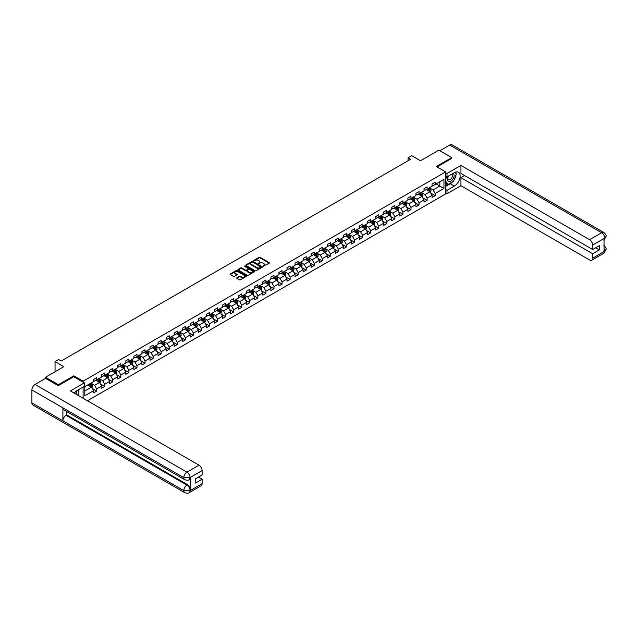 <?xml version="1.0" encoding="UTF-8"?>
<svg xmlns="http://www.w3.org/2000/svg" width="638" height="638" viewBox="0 0 638 638"><rect width="100%" height="100%" fill="white"/><g stroke="black" fill="none" stroke-linecap="round" stroke-linejoin="round"><path stroke-width="0.96" d="M263.151 266.277L269.244 263.167A0.718 0.415 0 0 0 269.244 262.585L260.121 257.313A0.718 0.415 0 0 0 259.1 257.313L253.717 260.424L253.717 260.838L255.12 260.432A2.297 1.324 0 0 1 258.366 260.432L259.132 260.87A2.297 1.324 0 0 1 259.802 261.811A2.297 1.324 0 0 1 259.132 262.744L258.43 263.558L259.841 263.159A2.297 1.324 0 0 1 263.087 263.159L263.845 263.598A2.297 1.324 0 0 1 264.515 264.531A2.297 1.324 0 0 1 263.845 265.472L263.151 265.871M236.842 277.753A0.718 0.415 0 0 0 236.842 278.335L239.402 279.811A0.718 0.415 0 0 0 240.414 279.811L246.404 276.358A0.718 0.415 0 0 0 246.404 275.776L237.272 270.504A0.718 0.415 0 0 0 236.259 270.504L230.278 273.957A0.718 0.415 0 0 0 230.278 274.547L233.372 276.334A0.718 0.415 0 0 0 234.385 276.334L236.945 274.85A0.718 0.415 0 0 0 236.945 274.268L235.406 273.383A1.922 1.109 0 0 1 234.848 272.593A1.922 1.109 0 0 1 236.036 271.573A1.922 1.109 0 0 1 238.126 271.812L244.131 275.281A1.922 1.109 0 0 1 244.697 276.063A1.922 1.109 0 0 1 243.509 277.091A1.922 1.109 0 0 1 241.419 276.852L240.414 276.27A0.718 0.415 0 0 0 239.402 276.27L236.842 277.753L236.842 278.335L239.402 276.868L239.402 276.27M451.744 158.511L451.744 157.618L438.832 150.161L420.49 160.744L411.709 155.68L408.089 157.761L410.673 159.253L61.24 360.996L58.664 359.505L55.043 361.594L55.043 371.739M73.801 376.779L73.801 375.822L58.401 384.714L45.489 377.257L63.824 366.667L55.043 361.594M73.801 375.822L83.1 381.189L445.651 171.869L445.651 193.944L87.438 400.76M451.744 157.618L436.352 166.502L445.651 171.869M255.176 270.711A0.718 0.415 0 0 0 256.189 270.711L262.17 267.258A0.718 0.415 0 0 0 262.17 266.668L253.047 261.397A0.718 0.415 0 0 0 252.026 261.397L246.045 264.85A0.718 0.415 0 0 0 246.045 265.44L255.176 270.711M244.498 266.389L245.008 266.461L245.008 265.863L254.283 271.222A0.718 0.415 0 0 1 254.283 271.804L248.302 275.265A0.718 0.415 0 0 1 247.289 275.265L238.157 269.994L240.725 268.526L240.725 267.928L238.157 269.403A0.718 0.415 0 0 0 238.157 269.994L238.157 269.403M240.725 268.526A0.718 0.415 0 0 1 241.738 268.526L241.738 267.928A0.718 0.415 0 0 0 240.725 267.928M241.738 267.928L245.439 270.065A0.718 0.415 0 0 0 246.451 270.065L248.15 269.084A0.718 0.415 0 0 0 248.15 268.502L244.298 266.277L245.008 265.863M45.489 378.446L45.489 377.257M58.401 384.714L58.401 385.607M83.1 398.256L83.1 387.011M83.1 382.146L83.1 381.189M92.366 388.606L96.681 391.094L96.681 388.917L101.641 386.054L101.641 388.231L104.744 386.445L104.744 384.267L109.704 381.404L109.704 383.582L112.798 381.787L112.798 379.61L117.759 376.747L117.759 378.924L120.861 377.138L120.861 374.961L125.822 372.098L125.822 374.275L128.916 372.48L128.916 370.303L133.876 367.44L133.876 369.617L136.979 367.831L136.979 365.654L141.939 362.791L141.939 364.968L145.033 363.174L145.033 360.996L149.994 358.133L149.994 360.31L153.096 358.524L153.096 356.347L158.057 353.484L158.057 355.661L161.159 353.875L161.159 351.697L166.111 348.834L166.111 351.012L169.214 349.217L169.214 347.04L174.174 344.177L174.174 346.354L177.276 344.568L177.276 342.391L182.229 339.528L182.229 341.705L185.331 339.91L185.331 337.733L190.291 334.87L190.291 337.047L193.394 335.261L193.394 333.084L198.354 330.221L198.354 332.398L201.448 330.604L201.448 328.426L206.409 325.563L206.409 327.741L209.511 325.954L209.511 323.777L214.472 320.914L214.472 323.091L217.566 321.305L217.566 319.128L222.526 316.265L222.526 318.442L225.629 316.647L225.629 314.47L230.589 311.607L230.589 313.784L233.683 311.998L233.683 309.821L238.644 306.958L238.644 309.135L241.746 307.341L241.746 305.163L246.707 302.3L246.707 304.478L249.801 302.691L249.801 300.514L254.761 297.651L254.761 299.828L257.864 298.034L257.864 295.857L262.824 292.994L262.824 295.171L265.926 293.384L265.926 291.207L270.879 288.344L270.879 290.521L273.981 288.735L273.981 286.558L278.942 283.695L278.942 285.872L282.044 284.077L282.044 281.9L286.996 279.037L286.996 281.214L290.099 279.428L290.099 277.251L295.059 274.388L295.059 276.565L298.161 274.771L298.161 272.593L303.122 269.73L303.122 271.908L306.216 270.121L306.216 267.944L311.177 265.081L311.177 267.258L314.279 265.464L314.279 263.287L319.239 260.424L319.239 262.601L322.334 260.814L322.334 258.637L327.294 255.774L327.294 257.951L330.396 256.165L330.396 253.988L335.357 251.125L335.357 253.302L338.451 251.508L338.451 249.33L343.411 246.467L343.411 248.645L346.514 246.858L346.514 244.681L351.474 241.818L351.474 243.995L354.569 242.201L354.569 240.024L359.529 237.161L359.529 239.338L362.631 237.551L362.631 235.374L367.592 232.511L367.592 234.688L370.694 232.894L370.694 230.717L375.646 227.854L375.646 230.031L378.749 228.244L378.749 226.067L383.709 223.204L383.709 225.381L386.811 223.595L386.811 221.418L391.764 218.547L391.764 220.732L394.866 218.938L394.866 216.761L399.827 213.897L399.827 216.075L402.929 214.288L402.929 212.111L407.889 209.248L407.889 211.425L410.984 209.631L410.984 207.454L415.944 204.591L415.944 206.768L419.046 204.981L419.046 202.804L424.007 199.941L424.007 202.118L427.101 200.324L427.101 198.147L432.062 195.284L432.062 197.461L435.164 195.675L435.164 193.497L443.944 188.425L443.944 179.358L439.813 181.742L439.813 186.041L443.944 188.425M96.681 391.094L93.587 392.88L93.587 390.703L84.798 395.775L84.798 386.708L93.587 381.636L93.587 379.458L96.681 377.672L96.681 379.849L101.641 376.986L101.641 374.809L104.744 373.023L104.744 375.2L109.704 372.337L109.704 370.16L112.798 368.365L112.798 370.542L117.759 367.679L117.759 365.502L120.861 363.716L120.861 365.893L125.822 363.03L125.822 360.853L128.916 359.058L128.916 361.236L133.876 358.373L133.876 356.195L136.979 354.409L136.979 356.586L141.939 353.723L141.939 351.546L145.033 349.752L145.033 351.929L149.994 349.066L149.994 346.889L153.096 345.102L153.096 347.279L158.057 344.416L158.057 342.239L161.159 340.453L161.159 342.63L166.111 339.767L166.111 337.59L169.214 335.795L169.214 337.973L174.174 335.109L174.174 332.932L177.276 331.146L177.276 333.323L182.229 330.46L182.229 328.283L185.331 326.489L185.331 328.666L190.291 325.803L190.291 323.625L193.394 321.839L193.394 324.016L198.354 321.153L198.354 318.976L201.448 317.182L201.448 319.359L206.409 316.496L206.409 314.319L209.511 312.532L209.511 314.709L214.472 311.846L214.472 309.669L217.566 307.883L217.566 310.06L222.526 307.197L222.526 305.02L225.629 303.225L225.629 305.403L230.589 302.54L230.589 300.362L233.683 298.576L233.683 300.753L238.644 297.89L238.644 295.713L241.746 293.919L241.746 296.096L246.707 293.233L246.707 291.056L249.801 289.269L249.801 291.446L254.761 288.583L254.761 286.406L257.864 284.612L257.864 286.789L262.824 283.926L262.824 281.749L265.926 279.962L265.926 282.14L270.879 279.277L270.879 277.099L273.981 275.313L273.981 277.49L278.942 274.627L278.942 272.45L282.044 270.656L282.044 272.833L286.996 269.97L286.996 267.793L290.099 266.006L290.099 268.183L295.059 265.32L295.059 263.143L298.161 261.349L298.161 263.526L303.122 260.663L303.122 258.486L306.216 256.699L306.216 258.876L311.177 256.013L311.177 253.836L314.279 252.042L314.279 254.219L319.239 251.356L319.239 249.179L322.334 247.392L322.334 249.57L327.294 246.707L327.294 244.529L330.396 242.743L330.396 244.92L335.357 242.057L335.357 239.88L338.451 238.086L338.451 240.263L343.411 237.4L343.411 235.223L346.514 233.436L346.514 235.613L351.474 232.75L351.474 230.573L354.569 228.779L354.569 230.956L359.529 228.093L359.529 225.916L362.631 224.129L362.631 226.307L367.592 223.444L367.592 221.266L370.694 219.472L370.694 221.649L375.646 218.786L375.646 216.609L378.749 214.823L378.749 217L383.709 214.137L383.709 211.96L386.811 210.173L386.811 212.35L391.764 209.487L391.764 207.31L394.866 205.516L394.866 207.693L399.827 204.83L399.827 202.653L402.929 200.866L402.929 203.043L407.889 200.18L407.889 198.003L410.984 196.209L410.984 198.386L415.944 195.523L415.944 193.346L419.046 191.559L419.046 193.737L424.007 190.874L424.007 188.696L427.101 186.902L427.101 189.079L432.062 186.216L432.062 184.039L435.164 182.253L435.164 184.43L443.944 179.358M95.859 380.328L99.576 382.473L94.615 385.336L90.899 383.191M93.587 380.447L94.615 381.046L96.681 379.849M94.615 385.336L96.681 388.917M99.576 382.473L101.641 386.054M103.914 375.67L107.631 377.824L102.678 380.687L98.954 378.533M101.641 375.79L102.678 376.388L104.744 375.2M102.678 380.687L104.744 384.267M107.631 377.824L109.704 381.404M111.977 371.021L115.693 373.166L110.733 376.029L107.017 373.884M109.704 371.141L110.733 371.739L112.798 370.542M110.733 376.029L112.798 379.61M115.693 373.166L117.759 376.747M120.032 366.371L123.756 368.517L118.796 371.38L115.071 369.235M117.759 366.491L118.796 367.081L120.861 365.893M118.796 371.38L120.861 374.961M123.756 368.517L125.822 372.098M128.094 361.714L131.811 363.859L126.85 366.722L123.134 364.577M125.822 361.834L126.85 362.432L128.916 361.236M126.85 366.722L128.916 370.303M131.811 363.859L133.876 367.44M136.149 357.065L139.874 359.21L134.913 362.073L131.189 359.928M133.876 357.184L134.913 357.774L136.979 356.586M134.913 362.073L136.979 365.654M139.874 359.21L141.939 362.791M144.212 352.407L147.928 354.561L142.968 357.424L139.251 355.27M141.939 352.527L142.968 353.125L145.033 351.929M142.968 357.424L145.033 360.996M147.928 354.561L149.994 358.133M152.267 347.758L155.991 349.903L151.031 352.766L147.306 350.621M149.994 347.877L151.031 348.476L153.096 347.279M151.031 352.766L153.096 356.347M155.991 349.903L158.057 353.484M160.329 343.1L164.046 345.254L159.085 348.117L155.369 345.963M158.057 343.22L159.085 343.818L161.159 342.63M159.085 348.117L161.159 351.697M164.046 345.254L166.111 348.834M168.384 338.451L172.108 340.596L167.148 343.459L163.432 341.314M166.111 338.571L167.148 339.169L169.214 337.973M167.148 343.459L169.214 347.04M172.108 340.596L174.174 344.177M176.447 333.802L180.163 335.947L175.203 338.81L171.486 336.665M174.174 333.921L175.203 334.511L177.276 333.323M175.203 338.81L177.276 342.391M180.163 335.947L182.229 339.528M184.502 329.144L188.226 331.289L183.266 334.152L179.549 332.007M182.229 329.264L183.266 329.862L185.331 328.666M183.266 334.152L185.331 337.733M188.226 331.289L190.291 334.87M192.564 324.495L196.281 326.64L191.328 329.503L187.604 327.358M190.291 324.614L191.328 325.205L193.394 324.016M191.328 329.503L193.394 333.084M196.281 326.64L198.354 330.221M200.627 319.837L204.343 321.991L199.383 324.854L195.667 322.7M198.354 319.957L199.383 320.555L201.448 319.359M199.383 324.854L201.448 328.426M204.343 321.991L206.409 325.563M208.682 315.188L212.398 317.333L207.446 320.196L203.721 318.051M206.409 315.308L207.446 315.906L209.511 314.709M207.446 320.196L209.511 323.777M212.398 317.333L214.472 320.914M216.745 310.531L220.461 312.684L215.5 315.547L211.784 313.394M214.472 310.65L215.5 311.248L217.566 310.06M215.5 315.547L217.566 319.128M220.461 312.684L222.526 316.265M224.799 305.881L228.524 308.026L223.563 310.889L219.839 308.744M222.526 306.001L223.563 306.599L225.629 305.403M223.563 310.889L225.629 314.47M228.524 308.026L230.589 311.607M232.862 301.232L236.578 303.377L231.618 306.24L227.902 304.095M230.589 301.351L231.618 301.941L233.683 300.753M231.618 306.24L233.683 309.821M236.578 303.377L238.644 306.958M240.917 296.574L244.641 298.72L239.681 301.583L235.956 299.437M238.644 296.694L239.681 297.292L241.746 296.096M239.681 301.583L241.746 305.163M244.641 298.72L246.707 302.3M248.979 291.925L252.696 294.07L247.735 296.933L244.019 294.788M246.707 292.044L247.735 292.635L249.801 291.446M247.735 296.933L249.801 300.514M252.696 294.07L254.761 297.651M257.034 287.267L260.759 289.421L255.798 292.284L252.074 290.13M254.761 287.387L255.798 287.985L257.864 286.789M255.798 292.284L257.864 295.857M260.759 289.421L262.824 292.994M265.097 282.618L268.813 284.763L263.853 287.626L260.137 285.481M262.824 282.738L263.853 283.336L265.926 282.14M263.853 287.626L265.926 291.207M268.813 284.763L270.879 288.344M273.152 277.961L276.876 280.114L271.916 282.977L268.199 280.824M270.879 278.08L271.916 278.678L273.981 277.49M271.916 282.977L273.981 286.558M276.876 280.114L278.942 283.695M281.214 273.311L284.931 275.457L279.97 278.32L276.254 276.174M278.942 273.431L279.97 274.029L282.044 272.833M279.97 278.32L282.044 281.9M284.931 275.457L286.996 279.037M289.269 268.662L292.994 270.807L288.033 273.67L284.317 271.525M286.996 268.781L288.033 269.372L290.099 268.183M288.033 273.67L290.099 277.251M292.994 270.807L295.059 274.388M297.332 264.004L301.048 266.15L296.096 269.013L292.371 266.867M295.059 264.124L296.096 264.722L298.161 263.526M296.096 269.013L298.161 272.593M301.048 266.15L303.122 269.73M305.395 259.355L309.111 261.5L304.151 264.363L300.434 262.218M303.122 259.475L304.151 260.065L306.216 258.876M304.151 264.363L306.216 267.944M309.111 261.5L311.177 265.081M313.449 254.698L317.174 256.851L312.213 259.714L308.489 257.561M311.177 254.817L312.213 255.415L314.279 254.219M312.213 259.714L314.279 263.287M317.174 256.851L319.239 260.424M321.512 250.048L325.228 252.193L320.268 255.056L316.552 252.911M319.239 250.168L320.268 250.766L322.334 249.57M320.268 255.056L322.334 258.637M325.228 252.193L327.294 255.774M329.567 245.391L333.291 247.544L328.331 250.407L324.606 248.254M327.294 245.51L328.331 246.109L330.396 244.92M328.331 250.407L330.396 253.988M333.291 247.544L335.357 251.125M337.63 240.741L341.346 242.887L336.385 245.75L332.669 243.604M335.357 240.861L336.385 241.459L338.451 240.263M336.385 245.75L338.451 249.33M341.346 242.887L343.411 246.467M345.684 236.092L349.409 238.237L344.448 241.1L340.724 238.955M343.411 236.212L344.448 236.802L346.514 235.613M344.448 241.1L346.514 244.681M349.409 238.237L351.474 241.818M353.747 231.434L357.463 233.58L352.503 236.443L348.787 234.298M351.474 231.554L352.503 232.152L354.569 230.956M352.503 236.443L354.569 240.024M357.463 233.58L359.529 237.161M361.802 226.785L365.526 228.93L360.566 231.793L356.841 229.648M359.529 226.905L360.566 227.495L362.631 226.307M360.566 231.793L362.631 235.374M365.526 228.93L367.592 232.511M369.865 222.128L373.581 224.281L368.62 227.144L364.904 224.991M367.592 222.247L368.62 222.845L370.694 221.649M368.62 227.144L370.694 230.717M373.581 224.281L375.646 227.854M377.919 217.478L381.644 219.624L376.683 222.487L372.967 220.341M375.646 217.598L376.683 218.196L378.749 217M376.683 222.487L378.749 226.067M381.644 219.624L383.709 223.204M385.982 212.821L389.698 214.974L384.746 217.837L381.022 215.684M383.709 212.94L384.746 213.539L386.811 212.35M384.746 217.837L386.811 221.418M389.698 214.974L391.764 218.547M394.037 208.171L397.761 210.317L392.801 213.18L389.084 211.034M391.764 208.291L392.801 208.889L394.866 207.693M392.801 213.18L394.866 216.761M397.761 210.317L399.827 213.897M402.099 203.522L405.816 205.667L400.863 208.53L397.139 206.385M399.827 203.642L400.863 204.232L402.929 203.043M400.863 208.53L402.929 212.111M405.816 205.667L407.889 209.248M410.162 198.865L413.879 201.01L408.918 203.873L405.202 201.728M407.889 198.984L408.918 199.582L410.984 198.386M408.918 203.873L410.984 207.454M413.879 201.01L415.944 204.591M418.217 194.215L421.941 196.36L416.981 199.223L413.257 197.078M415.944 194.335L416.981 194.925L419.046 193.737M416.981 199.223L419.046 202.804M421.941 196.36L424.007 199.941M426.28 189.558L429.996 191.711L425.036 194.574L421.319 192.421M424.007 189.677L425.036 190.276L427.101 189.079M425.036 194.574L427.101 198.147M429.996 191.711L432.062 195.284M436.089 183.896L439.813 186.041L433.098 189.917L429.374 187.771M432.062 185.028L433.098 185.626L435.164 184.43M433.098 189.917L435.164 193.497M408.089 157.761L408.089 160.744M84.798 391.006L91.513 387.13L87.797 384.977M91.513 387.13L93.587 390.703M430.849 193.186L435.164 195.675M422.787 197.836L427.101 200.324M414.732 202.493L419.046 204.981M406.669 207.143L410.984 209.631M398.614 211.792L402.929 214.288M390.552 216.449L394.866 218.938M382.497 221.099L386.811 223.595M374.434 225.756L378.749 228.244M366.379 230.406L370.694 232.894M358.317 235.063L362.631 237.551M350.262 239.713L354.569 242.201M342.199 244.362L346.514 246.858M334.137 249.019L338.451 251.508M326.082 253.669L330.396 256.165M318.019 258.326L322.334 260.814M309.964 262.976L314.279 265.464M301.902 267.633L306.216 270.121M293.847 272.282L298.161 274.771M285.784 276.932L290.099 279.428M277.729 281.589L282.044 284.077M269.667 286.239L273.981 288.735M261.612 290.896L265.926 293.384M253.549 295.546L257.864 298.034M245.494 300.203L249.801 302.691M237.432 304.852L241.746 307.341M229.369 309.502L233.683 311.998M221.314 314.159L225.629 316.647M213.251 318.809L217.566 321.305M205.197 323.466L209.511 325.954M197.134 328.115L201.448 330.604M189.079 332.773L193.394 335.261M181.017 337.422L185.331 339.91M172.962 342.072L177.276 344.568M164.899 346.729L169.214 349.217M156.844 351.379L161.159 353.875M148.782 356.036L153.096 358.524M140.727 360.685L145.033 363.174M132.664 365.343L136.979 367.831M124.601 369.992L128.916 372.48M116.547 374.642L120.861 377.138M108.484 379.299L112.798 381.787M100.429 383.948L104.744 386.445M263.35 266.349L263.845 266.062A2.297 1.324 0 0 0 264.515 265.129L264.515 264.531M259.802 261.811L259.802 262.409A2.297 1.324 0 0 1 259.132 263.342L258.629 263.63M269.244 262.585L269.244 263.167L260.121 257.911A0.718 0.415 0 0 0 259.1 257.911L253.916 260.91M262.17 266.668L262.17 267.258L253.047 261.995A0.718 0.415 0 0 0 252.026 261.995L246.053 265.448M260.902 267.163L252.895 262.13L251.444 262.553A2.297 1.324 0 0 0 250.774 263.494A2.297 1.324 0 0 0 251.444 264.427L256.923 267.593A2.297 1.324 0 0 0 260.168 267.593L260.902 267.354M250.774 263.494L250.774 264.092A2.297 1.324 0 0 0 251.444 265.025L251.444 264.427M260.902 267.761L260.168 268.191A2.297 1.324 0 0 1 256.923 268.191L251.444 265.025M241.738 268.526L245.439 270.664A0.718 0.415 0 0 0 246.451 270.664L248.15 269.683A0.718 0.415 0 0 0 248.357 269.388L248.357 268.789M245.008 266.461L254.275 271.812M249.283 272.282A1.922 1.109 0 0 0 251.372 272.522A1.922 1.109 0 0 0 252.552 271.501A1.922 1.109 0 0 0 251.994 270.719L249.873 269.491A0.718 0.415 0 0 0 248.86 269.491L247.161 270.472A0.718 0.415 0 0 0 247.161 271.062L249.283 272.282L249.283 272.881A1.922 1.109 0 0 0 251.372 273.12A1.922 1.109 0 0 0 252.552 272.099L252.552 271.501M246.954 270.767L246.954 271.365A0.718 0.415 0 0 0 247.161 271.66L247.161 271.062M249.283 272.881L247.161 271.66M244.697 276.063L244.697 276.661A1.922 1.109 0 0 1 243.509 277.69A1.922 1.109 0 0 1 241.419 277.442L240.414 276.868A0.718 0.415 0 0 0 239.402 276.868M234.848 272.593L234.848 273.192A1.922 1.109 0 0 0 235.406 273.973L235.406 273.383M236.945 274.268L236.945 274.85L235.406 273.973M246.404 275.776L246.404 276.358L237.272 271.102A0.718 0.415 0 0 0 236.259 271.102L230.286 274.547L230.278 273.957M430.403 192.413L431.017 190.866A1.938 1.116 -120 0 0 430.403 189.215L429.334 187.795M427.476 190.252L426.75 189.287M427.731 188.72L428.8 190.14A1.938 1.116 60 0 1 429.358 191.304L429.972 190.945A1.938 1.116 -120 0 0 429.422 189.781L428.353 188.362M427.867 188.641L429.055 190.22A0.989 0.566 60 0 1 429.23 190.523L429.972 190.945M448.267 176.176A4.745 2.743 120 0 0 449.088 181.663A4.745 2.743 120 0 0 453.371 178.265A4.745 2.743 120 0 0 453.259 173.297M448.538 176.024A3.254 1.874 120 0 0 448.53 179.796A3.254 1.874 120 0 0 449 179.94A3.254 1.874 120 0 0 451.975 177.539A3.254 1.874 120 0 0 451.776 174.166A3.254 1.874 120 0 0 451.768 174.158M455.069 172.308L456.345 174.11L453.554 181.296L447.972 184.518L445.651 182.954M447.972 184.518L445.651 181.208M445.651 179.358L446.672 176.726M76.632 394.523A4.745 2.743 120 0 0 76.002 391.198M75.117 393.646A3.254 1.874 120 0 0 74.79 392.314M77.716 390.113L79.016 391.963L77.764 395.177M452.525 181.894A8.222 4.745 120 0 1 450.245 183.744L454.328 186.097A8.222 4.745 120 0 0 459.695 178.855A8.222 4.745 120 0 0 458.435 172.268A8.222 4.745 120 0 0 454.328 172.675L446.991 176.917L446.991 173.48L460.939 165.433L589.576 239.697L601.642 232.734L449.758 145.041L439.861 150.759M454.328 186.097L446.991 190.339L446.991 193.769L460.939 185.714L460.939 177.691L592.678 253.749L592.678 258.191L604.816 251.117L604.042 251.476L604.042 238.652L604.736 238.102L592.678 245.064A4.386 2.528 -120 0 0 589.576 239.697M464.608 175.57L460.939 177.691M595.669 247.783L599.337 249.897L599.337 245.662L592.678 249.514L460.939 173.456L460.939 165.433M445.651 176.136L446.991 176.917M445.651 172.707L446.991 173.48M445.651 192.987L446.991 193.769M445.651 189.558L446.991 190.339M460.939 185.714L589.576 259.977A4.386 2.528 -120 0 0 591.769 260.192A4.386 2.528 -120 0 0 592.678 258.191M449.758 145.041A4.49 2.592 -60 0 1 452.007 144.818L603.883 232.511A4.49 2.592 -60 0 0 601.642 232.734A4.386 2.528 60 0 1 604.736 238.102M592.678 249.514L592.678 245.064M599.337 249.897L592.678 253.749M451.744 158.336L437.126 166.949M454.16 179.741A8.222 4.745 120 0 0 455.923 175.179M456.058 173.711A8.222 4.745 120 0 0 455.859 172.029M450.245 183.744L445.651 186.4M445.651 185.443L447.613 184.31M445.651 183.656L446.066 183.417M604.042 248.413L604.736 251.077M603.883 245.486C605.645 247.073 606.387 248.341 606.1 249.291L604.816 251.117M603.883 232.511C605.645 234.082 606.387 235.358 606.1 236.347L604.816 238.149M184.709 479.672A4.49 2.592 -60 0 1 183.784 477.647L189.98 477.623L189.151 479.672C188.417 480.414 186.934 480.422 184.709 479.672L63.824 409.883A4.49 2.592 -60 0 1 62.899 407.857L31.9 389.962A4.49 2.592 -60 0 1 35.074 384.459L45.593 378.39L58.249 385.695L73.745 376.747L84.336 382.864L84.336 386.293L76.999 390.528A8.222 4.745 120 0 0 74.12 393.072M84.336 382.864L70.387 390.919L199.024 465.182A4.386 2.528 60 0 1 202.118 470.549L202.118 474.991L195.459 478.843L195.459 483.078L202.118 479.234L202.118 483.676A4.386 2.528 60 0 1 201.217 485.678L189.151 492.648A4.386 2.528 -120 0 0 190.06 490.638L202.118 483.676M78.522 395.616L80.252 396.613M78.705 395.512L78.705 392.753M78.705 391.525L78.705 389.547M189.151 492.648C188.449 493.389 186.974 493.389 184.709 492.648L32.833 404.963A4.49 2.592 -60 0 1 31.9 402.905L62.899 420.801A4.49 2.592 -60 0 1 66.073 415.33L186.958 485.119L187.66 484.72A4.386 2.528 60 0 1 190.754 490.088L190.754 477.264A4.386 2.528 60 0 1 189.845 479.266L189.151 479.672M31.9 389.962L31.9 402.905M35.074 384.459L186.958 472.144A4.49 2.592 -60 0 0 183.784 477.647L62.899 407.857L62.899 420.801L183.784 490.59L190.06 490.638M202.118 479.234L198.45 477.112M66.775 411.582L66.775 414.923L187.66 484.72M66.775 414.923L66.073 415.33M422.348 197.07L422.962 195.515A1.938 1.116 -120 0 0 422.34 193.872L421.279 192.445M419.421 194.909L418.695 193.936M419.676 193.37L420.737 194.797A1.938 1.116 60 0 1 421.295 195.962L421.917 195.603A1.938 1.116 -120 0 0 421.359 194.438L420.298 193.011M419.812 193.29L420.992 194.869A0.989 0.566 60 0 1 421.168 195.172L421.917 195.603M414.285 201.72L414.899 200.172A1.938 1.116 -120 0 0 414.285 198.522L413.217 197.102M411.358 199.558L410.633 198.593M411.614 198.027L412.682 199.447A1.938 1.116 60 0 1 413.233 200.611L413.855 200.252A1.938 1.116 -120 0 0 413.304 199.088L412.236 197.668M411.749 197.947L412.93 199.527A0.989 0.566 60 0 1 413.113 199.822L413.855 200.252M406.231 206.369L406.845 204.822A1.938 1.116 -120 0 0 406.223 203.179L405.162 201.752M403.296 204.208L402.578 203.243M403.559 202.677L404.62 204.104A1.938 1.116 60 0 1 405.178 205.269L405.8 204.91A1.938 1.116 -120 0 0 405.242 203.745L404.173 202.318M403.695 202.597L404.875 204.176A0.989 0.566 60 0 1 405.05 204.479L405.8 204.91M398.168 211.026L398.782 209.479A1.938 1.116 -120 0 0 398.168 207.829L397.099 206.409M395.241 208.865L394.515 207.9M395.496 207.334L396.565 208.754A1.938 1.116 60 0 1 397.115 209.918L397.737 209.559A1.938 1.116 -120 0 0 397.187 208.395L396.118 206.975M395.632 207.254L396.812 208.833A0.989 0.566 60 0 1 396.995 209.128L397.737 209.559M390.113 215.676L390.727 214.129A1.938 1.116 -120 0 0 390.105 212.478L389.036 211.058M387.178 213.515L386.461 212.55M387.441 211.983L388.502 213.403A1.938 1.116 60 0 1 389.06 214.567L389.682 214.216A1.938 1.116 -120 0 0 389.124 213.052L388.056 211.625M387.577 211.904L388.757 213.483A0.989 0.566 60 0 1 388.933 213.786L389.682 214.216M382.05 220.333L382.664 218.786A1.938 1.116 -120 0 0 382.05 217.135L380.982 215.708M379.124 218.172L378.398 217.199M379.379 216.633L380.447 218.06A1.938 1.116 60 0 1 380.998 219.225L381.62 218.866A1.938 1.116 -120 0 0 381.069 217.702L380.001 216.282M379.514 216.561L380.695 218.14A0.989 0.566 60 0 1 380.878 218.435L381.62 218.866M373.988 224.983L374.61 223.436A1.938 1.116 -120 0 0 373.988 221.785L372.919 220.365M371.061 222.821L370.335 221.857M371.324 221.29L372.385 222.71A1.938 1.116 60 0 1 372.943 223.874L373.557 223.515A1.938 1.116 -120 0 0 373.007 222.351L371.938 220.931M371.452 221.211L372.64 222.79A0.989 0.566 60 0 1 372.815 223.093L373.557 223.515M365.933 229.64L366.547 228.093A1.938 1.116 -120 0 0 365.933 226.442L364.864 225.015M363.006 227.479L362.28 226.506M363.261 225.94L364.33 227.367A1.938 1.116 60 0 1 364.88 228.532L365.502 228.173A1.938 1.116 -120 0 0 364.944 227.008L363.883 225.581M363.397 225.86L364.577 227.439A0.989 0.566 60 0 1 364.761 227.742L365.502 228.173M357.87 234.29L358.484 232.742A1.938 1.116 -120 0 0 357.87 231.092L356.801 229.672M354.943 232.128L354.218 231.163M355.199 230.597L356.267 232.017A1.938 1.116 60 0 1 356.825 233.181L357.44 232.822A1.938 1.116 -120 0 0 356.889 231.658L355.821 230.238M355.334 230.517L356.522 232.096A0.989 0.566 60 0 1 356.698 232.391L357.44 232.822M349.815 238.939L350.429 237.392A1.938 1.116 -120 0 0 349.807 235.749L348.747 234.321M346.889 236.778L346.163 235.813M347.144 235.247L348.212 236.674A1.938 1.116 60 0 1 348.763 237.838L349.385 237.48A1.938 1.116 -120 0 0 348.826 236.315L347.766 234.888M347.279 235.167L348.46 236.746A0.989 0.566 60 0 1 348.643 237.049L349.385 237.48M341.753 243.596L342.367 242.049A1.938 1.116 -120 0 0 341.753 240.398L340.684 238.979M338.826 241.435L338.1 240.47M339.081 239.904L340.15 241.324A1.938 1.116 60 0 1 340.708 242.488L341.322 242.129A1.938 1.116 -120 0 0 340.772 240.965L339.703 239.545M339.217 239.824L340.405 241.403A0.989 0.566 60 0 1 340.58 241.698L341.322 242.129M333.698 248.246L334.312 246.699A1.938 1.116 -120 0 0 333.69 245.056L332.629 243.628M330.771 246.085L330.045 245.12M331.026 244.553L332.095 245.973A1.938 1.116 60 0 1 332.645 247.137L333.267 246.786A1.938 1.116 -120 0 0 332.709 245.622L331.648 244.194M331.162 244.474L332.342 246.053A0.989 0.566 60 0 1 332.526 246.356L333.267 246.786M325.635 252.903L326.241 251.388A1.938 1.116 -120 0 0 325.635 249.705L324.567 248.278M322.708 250.742L321.983 249.769M322.964 249.203L324.032 250.63A1.938 1.116 60 0 1 324.582 251.795L325.205 251.436A1.938 1.116 -120 0 0 324.654 250.271L323.586 248.852M323.099 249.131L324.287 250.71A0.989 0.566 60 0 1 324.463 251.005L325.205 251.436M326.241 251.388L325.037 252.082M317.58 257.553L318.195 256.005A1.938 1.116 -120 0 0 317.572 254.355L316.512 252.935M314.654 255.391L313.928 254.426M314.909 253.86L315.969 255.28A1.938 1.116 60 0 1 316.528 256.444L317.15 256.085A1.938 1.116 -120 0 0 316.592 254.921L315.523 253.501M315.044 253.78L316.225 255.359A0.989 0.566 60 0 1 316.4 255.663L317.15 256.085M309.518 262.21L310.132 260.663A1.938 1.116 -120 0 0 309.518 259.012L308.449 257.585M306.591 260.049L305.865 259.076M306.846 258.51L307.915 259.937A1.938 1.116 60 0 1 308.465 261.101L309.087 260.743A1.938 1.116 -120 0 0 308.537 259.578L307.468 258.151M306.982 258.43L308.162 260.009A0.989 0.566 60 0 1 308.345 260.312L309.087 260.743M301.463 266.859L302.077 265.312A1.938 1.116 -120 0 0 301.455 263.661L300.386 262.242M298.528 264.698L297.81 263.733M298.791 263.167L299.852 264.587A1.938 1.116 60 0 1 300.41 265.751L301.032 265.392A1.938 1.116 -120 0 0 300.474 264.228L299.405 262.808M298.927 263.087L300.107 264.666A0.989 0.566 60 0 1 300.283 264.961L301.032 265.392M293.4 271.509L294.014 269.962A1.938 1.116 -120 0 0 293.4 268.319L292.332 266.891M290.473 269.348L289.748 268.383M290.729 267.816L291.797 269.244A1.938 1.116 60 0 1 292.348 270.408L292.97 270.049A1.938 1.116 -120 0 0 292.419 268.885L291.351 267.458M290.864 267.737L292.044 269.316A0.989 0.566 60 0 1 292.228 269.619L292.97 270.049M285.346 276.166L285.96 274.619A1.938 1.116 -120 0 0 285.338 272.968L284.269 271.549M282.411 274.005L281.693 273.04M282.674 272.474L283.735 273.893A1.938 1.116 60 0 1 284.293 275.058L284.915 274.699A1.938 1.116 -120 0 0 284.357 273.535L283.288 272.115M282.809 272.394L283.99 273.973A0.989 0.566 60 0 1 284.165 274.268L284.915 274.699M277.283 280.816L277.897 279.269A1.938 1.116 -120 0 0 277.283 277.626L276.214 276.198M274.356 278.654L273.63 277.69M274.611 277.123L275.68 278.543A1.938 1.116 60 0 1 276.23 279.707L276.852 279.356A1.938 1.116 -120 0 0 276.294 278.192L275.233 276.764M274.747 277.044L275.927 278.623A0.989 0.566 60 0 1 276.11 278.926L276.852 279.356M269.22 285.473L269.842 283.926A1.938 1.116 -120 0 0 269.22 282.275L268.151 280.848M266.293 283.312L265.567 282.339M266.556 281.773L267.617 283.2A1.938 1.116 60 0 1 268.175 284.365L268.789 284.006A1.938 1.116 -120 0 0 268.239 282.841L267.17 281.422M266.684 281.701L267.872 283.28A0.989 0.566 60 0 1 268.048 283.575L268.789 284.006M261.165 290.123L261.779 288.575A1.938 1.116 -120 0 0 261.157 286.925L260.097 285.505M258.238 287.961L257.513 286.996M258.494 286.43L259.562 287.85A1.938 1.116 60 0 1 260.113 289.014L260.735 288.655A1.938 1.116 -120 0 0 260.176 287.491L259.116 286.071M258.629 286.35L259.81 287.929A0.989 0.566 60 0 1 259.993 288.232L260.735 288.655M253.103 294.78L253.717 293.233A1.938 1.116 -120 0 0 253.103 291.582L252.034 290.154M250.176 292.619L249.45 291.646M250.431 291.08L251.5 292.507A1.938 1.116 60 0 1 252.058 293.671L252.672 293.313A1.938 1.116 -120 0 0 252.122 292.148L251.053 290.721M250.567 291L251.755 292.579A0.989 0.566 60 0 1 251.93 292.882L252.672 293.313M245.048 299.429L245.662 297.882A1.938 1.116 -120 0 0 245.04 296.231L243.979 294.812M242.121 297.268L241.395 296.303M242.376 295.737L243.445 297.156A1.938 1.116 60 0 1 243.995 298.321L244.617 297.962A1.938 1.116 -120 0 0 244.059 296.798L242.998 295.378M242.512 295.657L243.692 297.236A0.989 0.566 60 0 1 243.876 297.531L244.617 297.962M236.985 304.087L237.599 302.532A1.938 1.116 -120 0 0 236.985 300.889L235.916 299.461M234.058 301.918L233.333 300.953M234.313 300.386L235.382 301.814A1.938 1.116 60 0 1 235.94 302.978L236.554 302.619A1.938 1.116 -120 0 0 236.004 301.455L234.936 300.027M234.449 300.307L235.637 301.886A0.989 0.566 60 0 1 235.813 302.189L236.554 302.619M228.93 308.736L229.544 307.189A1.938 1.116 -120 0 0 228.922 305.538L227.862 304.119M226.004 306.575L225.278 305.61M226.259 305.044L227.327 306.463A1.938 1.116 60 0 1 227.878 307.628L228.5 307.269A1.938 1.116 -120 0 0 227.941 306.104L226.881 304.685M226.394 304.964L227.575 306.543A0.989 0.566 60 0 1 227.758 306.838L228.5 307.269M220.868 313.386L221.482 311.838A1.938 1.116 -120 0 0 220.868 310.196L219.799 308.768M217.941 311.224L217.215 310.259M218.196 309.693L219.265 311.113A1.938 1.116 60 0 1 219.815 312.277L220.437 311.926A1.938 1.116 -120 0 0 219.887 310.762L218.818 309.334M218.332 309.613L219.52 311.192A0.989 0.566 60 0 1 219.695 311.496L220.437 311.926M212.813 318.043L213.427 316.496A1.938 1.116 -120 0 0 212.805 314.845L211.744 313.418M209.878 315.882L209.16 314.909M210.141 314.343L211.202 315.77A1.938 1.116 60 0 1 211.76 316.934L212.382 316.576A1.938 1.116 -120 0 0 211.824 315.411L210.755 313.992M210.277 314.271L211.457 315.85A0.989 0.566 60 0 1 211.633 316.145L212.382 316.576M204.75 322.692L205.364 321.145A1.938 1.116 -120 0 0 204.75 319.494L203.681 318.075M201.823 320.531L201.098 319.566M202.079 319L203.147 320.42A1.938 1.116 60 0 1 203.697 321.584L204.319 321.225A1.938 1.116 -120 0 0 203.769 320.061L202.701 318.641M202.214 318.92L203.394 320.499A0.989 0.566 60 0 1 203.578 320.802L204.319 321.225M196.695 327.35L197.294 325.835A1.938 1.116 -120 0 0 196.687 324.152L195.619 322.724M193.761 325.189L193.043 324.216M194.024 323.649L195.084 325.077A1.938 1.116 60 0 1 195.643 326.241L196.265 325.882A1.938 1.116 -120 0 0 195.707 324.718L194.638 323.291M194.159 323.578L195.34 325.157A0.989 0.566 60 0 1 195.515 325.452L196.265 325.882M197.294 325.835L196.089 326.528M188.633 331.999L189.247 330.452A1.938 1.116 -120 0 0 188.633 328.801L187.564 327.382M185.706 329.838L184.98 328.873M185.961 328.307L187.03 329.726A1.938 1.116 60 0 1 187.58 330.891L188.202 330.532A1.938 1.116 -120 0 0 187.652 329.368L186.583 327.948M186.097 328.227L187.277 329.806A0.989 0.566 60 0 1 187.46 330.101L188.202 330.532M180.578 336.657L181.192 335.102A1.938 1.116 -120 0 0 180.57 333.459L179.501 332.031M177.643 334.487L176.925 333.522M177.906 332.956L178.967 334.384A1.938 1.116 60 0 1 179.525 335.548L180.147 335.189A1.938 1.116 -120 0 0 179.589 334.025L178.52 332.597M178.042 332.876L179.222 334.456A0.989 0.566 60 0 1 179.398 334.759L180.147 335.189M172.515 341.306L173.129 339.759A1.938 1.116 -120 0 0 172.515 338.108L171.447 336.689M169.588 339.145L168.863 338.18M169.844 337.614L170.912 339.033A1.938 1.116 60 0 1 171.463 340.198L172.085 339.839A1.938 1.116 -120 0 0 171.526 338.674L170.466 337.255M169.979 337.534L171.159 339.113A0.989 0.566 60 0 1 171.343 339.408L172.085 339.839M164.452 345.956L165.067 344.408A1.938 1.116 -120 0 0 164.452 342.766L163.384 341.338M161.526 343.794L160.8 342.829M161.789 342.263L162.849 343.683A1.938 1.116 60 0 1 163.408 344.847L164.022 344.496A1.938 1.116 -120 0 0 163.472 343.332L162.403 341.904M161.916 342.183L163.105 343.762A0.989 0.566 60 0 1 163.28 344.065L164.022 344.496M156.398 350.613L157.012 349.066A1.938 1.116 -120 0 0 156.39 347.415L155.329 345.987M153.471 348.452L152.745 347.479M153.726 346.912L154.795 348.34A1.938 1.116 60 0 1 155.345 349.504L155.967 349.146A1.938 1.116 -120 0 0 155.409 347.981L154.348 346.562M153.862 346.841L155.042 348.42A0.989 0.566 60 0 1 155.225 348.715L155.967 349.146M148.335 355.262L148.949 353.715A1.938 1.116 -120 0 0 148.335 352.064L147.266 350.645M145.408 353.101L144.682 352.136M145.663 351.57L146.732 352.989A1.938 1.116 60 0 1 147.29 354.154L147.904 353.795A1.938 1.116 -120 0 0 147.354 352.631L146.285 351.211M145.799 351.49L146.987 353.069A0.989 0.566 60 0 1 147.163 353.372L147.904 353.795M140.28 359.92L140.894 358.373A1.938 1.116 -120 0 0 140.272 356.722L139.212 355.294M137.353 357.759L136.628 356.786M137.609 356.219L138.677 357.647A1.938 1.116 60 0 1 139.228 358.811L139.85 358.452A1.938 1.116 -120 0 0 139.291 357.288L138.231 355.86M137.744 356.148L138.924 357.727A0.989 0.566 60 0 1 139.108 358.022L139.85 358.452M132.218 364.569L132.832 363.022A1.938 1.116 -120 0 0 132.218 361.371L131.149 359.952M129.291 362.408L128.565 361.443M129.546 360.877L130.615 362.296A1.938 1.116 60 0 1 131.173 363.461L131.787 363.102A1.938 1.116 -120 0 0 131.237 361.937L130.168 360.518M129.681 360.797L130.87 362.376A0.989 0.566 60 0 1 131.045 362.679L131.787 363.102M124.163 369.227L124.777 367.671A1.938 1.116 -120 0 0 124.155 366.029L123.094 364.601M121.236 367.057L120.51 366.092M121.491 365.526L122.56 366.954A1.938 1.116 60 0 1 123.11 368.118L123.732 367.759A1.938 1.116 -120 0 0 123.174 366.595L122.113 365.167M121.627 365.446L122.807 367.025A0.989 0.566 60 0 1 122.99 367.329L123.732 367.759M116.1 373.876L116.714 372.329A1.938 1.116 -120 0 0 116.1 370.678L115.031 369.258M113.173 371.715L112.448 370.75M113.428 370.184L114.497 371.603A1.938 1.116 60 0 1 115.047 372.767L115.669 372.409A1.938 1.116 -120 0 0 115.119 371.244L114.05 369.825M113.564 370.104L114.752 371.683A0.989 0.566 60 0 1 114.928 371.978L115.669 372.409M108.045 378.525L108.659 376.978A1.938 1.116 -120 0 0 108.037 375.335L106.977 373.908M105.111 376.364L104.393 375.399M105.374 374.833L106.434 376.253A1.938 1.116 60 0 1 106.993 377.417L107.615 377.066A1.938 1.116 -120 0 0 107.056 375.902L105.988 374.474M105.509 374.753L106.69 376.332A0.989 0.566 60 0 1 106.865 376.635L107.615 377.066M99.983 383.183L100.597 381.636A1.938 1.116 -120 0 0 99.983 379.985L98.914 378.557M97.056 381.022L96.33 380.049M97.311 379.482L98.38 380.91A1.938 1.116 60 0 1 98.93 382.074L99.552 381.715A1.938 1.116 -120 0 0 99.002 380.551L97.933 379.131M97.447 379.411L98.627 380.99A0.989 0.566 60 0 1 98.81 381.285L99.552 381.715M91.928 387.832L92.542 386.285A1.938 1.116 -120 0 0 91.92 384.634L90.851 383.215M88.993 385.671L88.275 384.706M89.256 384.14L90.317 385.559A1.938 1.116 60 0 1 90.875 386.724L91.497 386.365A1.938 1.116 -120 0 0 90.939 385.2L89.87 383.781M89.392 384.06L90.572 385.639A0.989 0.566 60 0 1 90.748 385.942L91.497 386.365M263.845 266.062L263.845 265.472M258.43 263.558L258.43 263.151M259.132 263.342L259.132 262.744M253.717 260.838L253.717 260.424M259.1 257.911L259.1 257.313M260.121 257.911L260.121 257.313M246.045 265.44L246.045 264.85M252.026 261.995L252.026 261.397M253.047 261.995L253.047 261.397M256.923 268.191L256.923 267.593M260.168 268.191L260.168 267.593M245.439 270.664L245.439 270.065M246.451 270.664L246.451 270.065M248.15 269.683L248.15 269.084M254.283 271.804L254.283 271.222M240.414 276.868L240.414 276.27M241.419 277.442L241.419 276.852M236.259 271.102L236.259 270.504M237.272 271.102L237.272 270.504M429.805 191.599L431.009 190.906M429.422 189.781L430.403 189.215M428.042 190.579L428.8 190.14M606.1 249.299L603.827 253.23A4.386 2.528 -120 0 0 604.736 251.228M604.042 240.111L604.736 238.253M190.754 490.088L189.988 490.59M202.118 470.549L189.988 477.623M190.06 477.663L190.754 477.264M190.06 477.511A4.386 2.528 60 0 0 186.958 472.144L199.024 465.182M184.709 492.648A4.49 2.592 -60 0 1 183.784 490.59A4.49 2.592 -60 0 1 186.958 485.119C188.824 486.371 189.861 488.158 190.06 490.486M421.75 196.249L422.946 195.555M421.359 194.438L422.34 193.872M419.987 195.236L420.737 194.797M413.687 200.906L414.891 200.212M413.304 199.088L414.285 198.522M411.925 199.885L412.682 199.447M405.624 205.556L406.829 204.862M405.242 203.745L406.223 203.179M403.862 204.535L404.62 204.104M397.57 210.205L398.774 209.511M397.187 208.395L398.168 207.829M395.807 209.192L396.565 208.754M389.507 214.862L390.711 214.169M389.124 213.052L390.105 212.478M387.744 213.842L388.502 213.403M381.452 219.512L382.648 218.818M381.069 217.702L382.05 217.135M379.69 218.499L380.447 218.06M373.389 224.169L374.594 223.475M373.007 222.351L373.988 221.785M371.627 223.148L372.385 222.71M365.335 228.819L366.531 228.125M364.944 227.008L365.933 226.442M363.572 227.806L364.33 227.367M357.272 233.476L358.476 232.782M356.889 231.658L357.87 231.092M355.51 232.455L356.267 232.017M349.217 238.126L350.414 237.432M348.826 236.315L349.807 235.749M347.455 237.105L348.212 236.674M341.155 242.775L342.359 242.081M340.772 240.965L341.753 240.398M339.392 241.762L340.15 241.324M333.1 247.432L334.296 246.739M332.709 245.622L333.69 245.056M331.337 246.412L332.095 245.973M324.654 250.271L325.635 249.705M323.275 251.069L324.032 250.63M316.982 256.739L318.179 256.045M316.592 254.921L317.572 254.355M315.22 255.718L315.969 255.28M308.92 261.389L310.124 260.695M308.537 259.578L309.518 259.012M307.157 260.376L307.915 259.937M300.857 266.046L302.061 265.352M300.474 264.228L301.455 263.661M299.094 265.025L299.852 264.587M292.802 270.695L294.006 270.002M292.419 268.885L293.4 268.319M291.04 269.675L291.797 269.244M284.739 275.345L285.944 274.651M284.357 273.535L285.338 272.968M282.977 274.332L283.735 273.893M276.685 280.002L277.881 279.308M276.294 278.192L277.283 277.626M274.922 278.981L275.68 278.543M268.622 284.652L269.826 283.958M268.239 282.841L269.22 282.275M266.859 283.639L267.617 283.2M260.567 289.309L261.763 288.615M260.176 287.491L261.157 286.925M258.805 288.288L259.562 287.85M252.504 293.959L253.709 293.265M252.122 292.148L253.103 291.582M250.742 292.946L251.5 292.507M244.45 298.616L245.646 297.922M244.059 296.798L245.04 296.231M242.687 297.595L243.445 297.156M236.387 303.265L237.591 302.571M236.004 301.455L236.985 300.889M234.624 302.245L235.382 301.814M228.332 307.915L229.528 307.229M227.941 306.104L228.922 305.538M226.57 306.902L227.327 306.463M220.269 312.572L221.474 311.878M219.887 310.762L220.868 310.196M218.507 311.551L219.265 311.113M212.215 317.222L213.411 316.528M211.824 315.411L212.805 314.845M210.452 316.209L211.202 315.77M204.152 321.879L205.356 321.185M203.769 320.061L204.75 319.494M202.39 320.858L203.147 320.42M195.707 324.718L196.687 324.152M194.327 325.516L195.084 325.077M188.035 331.186L189.239 330.492M187.652 329.368L188.633 328.801M186.272 330.165L187.03 329.726M179.972 335.835L181.176 335.141M179.589 334.025L180.57 333.459M178.209 334.814L178.967 334.384M171.917 340.485L173.113 339.799M171.526 338.674L172.515 338.108M170.155 339.472L170.912 339.033M163.854 345.142L165.059 344.448M163.472 343.332L164.452 342.766M162.092 344.121L162.849 343.683M155.8 349.791L156.996 349.098M155.409 347.981L156.39 347.415M154.037 348.779L154.795 348.34M147.737 354.449L148.941 353.755M147.354 352.631L148.335 352.064M145.974 353.428L146.732 352.989M139.682 359.098L140.878 358.404M139.291 357.288L140.272 356.722M137.92 358.085L138.677 357.647M131.619 363.756L132.824 363.062M131.237 361.937L132.218 361.371M129.857 362.735L130.615 362.296M123.565 368.405L124.761 367.711M123.174 366.595L124.155 366.029M121.802 367.384L122.56 366.954M115.502 373.055L116.706 372.369M115.119 371.244L116.1 370.678M113.739 372.042L114.497 371.603M107.447 377.712L108.643 377.018M107.056 375.902L108.037 375.335M105.677 376.691L106.434 376.253M99.384 382.361L100.589 381.668M99.002 380.551L99.983 379.985M97.622 381.349L98.38 380.91M91.322 387.019L92.526 386.325M90.939 385.2L91.92 384.634M89.559 385.998L90.317 385.559M261.054 267.561L261.054 266.963M591.769 260.192L603.827 253.23M606.1 236.355L603.827 240.255"/></g></svg>
